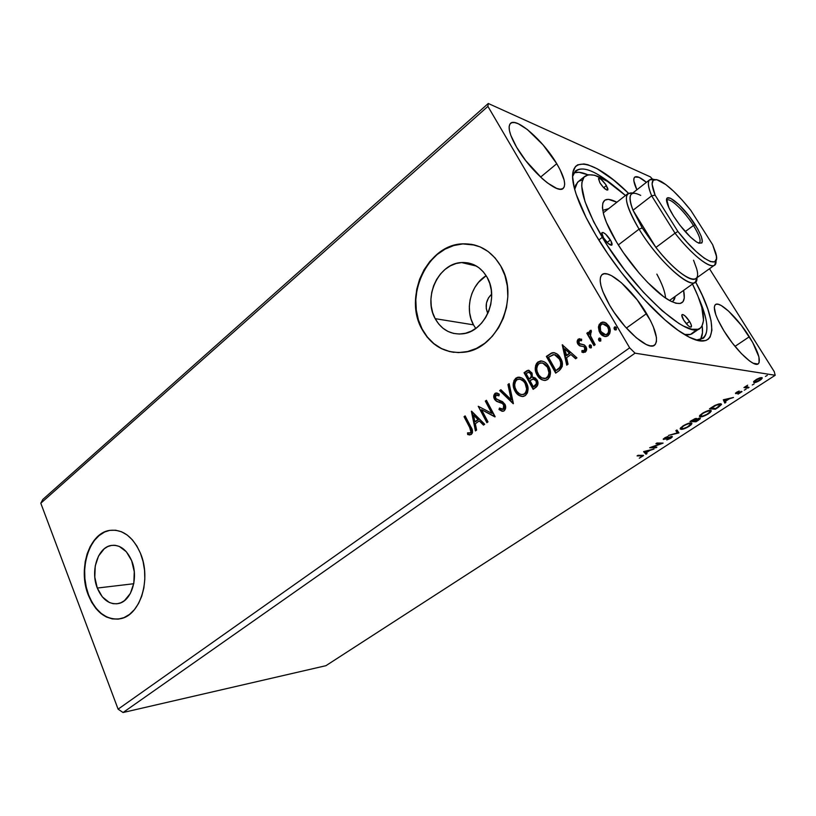 <?xml version="1.0" encoding="UTF-8"?>
<svg xmlns="http://www.w3.org/2000/svg" width="816" height="816" viewBox="0 0 816 816"><rect width="100%" height="100%" fill="white"/><g stroke="black" fill="none" stroke-linecap="round" stroke-linejoin="round"><path stroke-width="1.22" d="M97.288 588.05L133.732 583.736L97.288 588.05L94.799 577.198L95.237 565.967L98.552 556.012L104.244 548.78L107.753 546.557L111.517 545.404L115.413 545.353L119.279 546.424L126.358 551.769L131.641 560.663C138.812 577.463 131.539 601.096 118.636 603.503C109.426 604.891 102.306 599.74 97.288 588.05C90.341 571.118 97.706 547.699 110.854 545.527C119.666 544.313 126.592 549.362 131.641 560.663L134.273 571.741L133.824 583.277L130.356 593.446L124.45 600.647L120.86 602.769L117.035 603.789L113.128 603.677L109.283 602.453L102.357 596.914L97.288 588.05M473.484 324.839L475.759 328.45L473.484 324.839L435.173 318.668L473.484 324.839C464.539 309.131 470.72 284.866 486.173 275.716L478.604 282.244L474.83 287.487L471.974 293.383L470.118 299.737L469.333 306.296L469.639 312.824L471.046 319.087L473.484 324.839M487.091 277.277C499.78 298.217 484.51 332.347 462.254 333.856C450.473 334.713 441.446 329.654 435.173 318.668L432.674 312.63L431.246 306.071L430.93 299.227L431.746 292.342L433.663 285.682L436.601 279.48L440.477 273.962L445.138 269.351L450.422 265.812L456.134 263.497L462.07 262.507L467.986 262.885L473.657 264.629L478.87 267.689L483.409 271.963L487.091 277.277L489.753 283.427L491.293 290.18L491.64 297.259L490.783 304.378L488.753 311.243L485.632 317.587L481.562 323.156L476.707 327.736L471.26 331.153L465.436 333.275L459.469 334.04L453.604 333.428L448.035 331.469L442.996 328.267L438.661 323.942L435.173 318.668C422.872 297.401 438.529 263.323 461.509 262.538C472.413 262.099 480.94 267.016 487.091 277.277M474.953 245.106L462.784 243.923C427.533 244.831 403.604 296.616 422.147 329.052L421.852 329.001C403.298 296.565 427.237 244.759 462.488 243.851C478.727 243.341 491.487 250.736 500.779 266.067L495.108 257.968L488.131 251.512L480.134 246.911L471.464 244.331L462.448 243.851L453.451 245.453L444.812 249.053L436.846 254.47L429.828 261.497L424.014 269.861L419.608 279.235L416.741 289.292L415.517 299.666L415.976 309.988L418.118 319.882L421.852 329.001L427.074 337.018L433.592 343.618L441.191 348.534L449.596 351.584L458.51 352.604L467.588 351.533L476.473 348.381L484.826 343.25L492.293 336.304L498.566 327.808L503.37 318.107L506.501 307.581L507.827 296.667L507.287 285.814L504.9 275.471L500.779 266.067C520.231 297.758 497.189 349.687 463.621 352.257C445.352 353.746 431.429 345.994 421.852 329.001L422.147 329.052C429.43 342.434 440.028 350.197 453.931 352.349M109.109 530.482L109.446 530.461C89.352 533.664 78.132 569.191 88.607 594.966L88.271 595.007C77.795 569.221 89.015 533.695 109.109 530.482C122.359 528.717 132.814 536.347 140.495 553.37L136.874 546.026L132.376 539.835L127.204 535.031L121.564 531.797L115.668 530.227L109.752 530.359L104.05 532.185L98.756 535.592L94.085 540.457L90.178 546.587L87.19 553.738L85.211 561.653L84.323 570.047L84.548 578.605L85.874 587.03L88.271 595.007L91.647 602.249L95.89 608.471L100.858 613.448L106.355 616.978L112.19 618.895L118.147 619.13L123.981 617.63L129.469 614.438L134.385 609.674L138.536 603.514L141.739 596.18L143.861 587.979L144.809 579.238L144.544 570.313L143.086 561.571L140.495 553.37C151.47 578.86 140.474 614.876 120.952 618.63C106.784 620.813 95.88 612.938 88.271 595.007L88.607 594.966C95.635 611.776 105.805 619.783 119.136 618.997L119.126 618.997M541.498 360.988L538.121 362.324L536.102 365.792L535.979 370.352L537.622 375.023C534.929 370.352 535.204 366.037 538.458 362.069L536.704 363.202L535.551 365.721L536.02 372.606L539.029 377.696L541.62 379.654L544.68 380.48L547.72 379.46L549.821 376.737L550.463 373.198L549.413 368.006L546.659 363.681L544.037 361.702L540.957 360.927L537.907 361.998C534.664 365.966 534.378 370.291 537.071 374.972L537.622 375.023L537.071 374.972C538.968 378.573 541.773 380.389 545.476 380.419L547.72 379.46C551.065 375.513 551.381 371.168 548.658 366.445C546.771 362.855 544.007 361.039 540.355 360.968L538.458 362.069L541.997 361.009M528.911 370.291L526.891 370.729L524.056 372.739L533.154 389.354L537.448 385.744L537.826 381.745L535.612 378.104L532.379 377.359L532.093 373.31L528.941 370.301M749.323 336.753C758.023 351.064 761.032 360.07 758.35 363.763C754.443 367.985 735.879 350.462 724.047 331.051L732.36 343.036L741.397 353.603L749.669 361.039L753.107 363.202L757.901 364.038L759.104 362.712L758.921 356.918L752.678 342.424L741.387 325.38L728.627 311.171L721.334 305.582L718.468 304.337L716.275 304.205L714.867 305.225L714.296 307.367L715.785 314.69L717.805 319.617L724.047 331.051C715.571 316.873 712.664 308.081 715.346 304.674C719.447 300.482 737.644 317.852 749.323 336.753L735.012 346.372L749.323 336.753M646.578 313.579C655.88 329.654 658.604 340.129 654.748 344.995C648.904 351.543 623.608 329.613 609.634 305.245L614.254 312.548L625.036 326.543L636.327 337.804L646.272 344.536L650.23 345.862L653.31 345.76L655.411 344.281L656.452 341.486L656.431 337.508L653.3 326.726L650.332 320.331L637.265 299.951L621.353 282.703L611.623 275.726L607.573 274.064L604.279 273.727L601.871 274.768L600.484 277.165L600.168 280.857L600.964 285.702L602.851 291.547L609.634 305.245C600.709 289.405 598.128 279.245 601.871 274.768C608.093 268.189 632.788 289.996 646.578 313.579L626.382 328.063L646.578 313.579M556.757 163.72C564.07 176.236 566.273 184.396 563.366 188.2C558.226 195.187 530.176 170.993 516.599 147.217L525.698 160.599L542.181 178.561L547.526 182.988L556.665 188.394L560.123 189.2L562.663 188.71L564.193 186.966L564.692 184.059L564.142 180.101L560.092 169.738L556.757 163.72L543.079 144.911L527.381 129.54L518.242 123.736L514.61 122.573L511.805 122.665L509.949 124.042L509.133 126.664L509.408 130.458L510.775 135.272L516.599 147.217C509.633 134.987 507.552 127.092 510.357 123.542C515.977 116.586 543.415 140.76 556.757 163.72L540.58 177.103L556.757 163.72M696.272 340.058C709.655 339.364 710.399 325.207 698.527 297.595C707.696 318.577 709.318 332.122 703.392 338.222L696.272 340.058M695.538 281.826C719.722 325.696 717.499 355.093 683.92 334.172C659.104 319.484 619.691 275.522 595.904 235.232L607.859 253.878L621.394 272.513L643.232 298.513L664.826 319.75L677.963 330.225L689.438 337.263L698.812 340.7L705.779 340.547L708.298 339.16L710.155 336.947L711.899 330.215L711.062 320.708L707.768 308.897L702.239 295.27L695.538 281.826M775.2 375.268L325.91 665.693L123.053 712.521L635.052 353.175L775.2 375.268L635.052 353.175L629.656 347.83L118.106 709.165L40.8 503.217L487.907 106.386L629.656 347.83L487.907 106.386L488.274 103.479L42.84 499.433L488.274 103.479L650.413 176.899L488.274 103.479L487.907 106.386L40.8 503.217L42.84 499.433L40.8 503.217L118.106 709.165L629.656 347.83L635.052 353.175L123.053 712.521L118.106 709.165L123.053 712.521L325.91 665.693L775.2 375.268L774.262 371.657L709.481 268.739L774.262 371.657L775.2 375.268M656.911 447.137L652.239 447.107L663.133 443.098L656.89 443.017L655.921 443.649L660.593 443.71L649.658 447.729L655.952 447.76L656.911 447.137L652.239 447.107L663.133 443.098L656.89 443.017L655.921 443.649L660.593 443.71L649.658 447.729L655.952 447.76L656.911 447.137M678.779 432.949L676.923 429.981L675.842 430.685L677.392 432.857L668.569 435.418L678.779 432.949L678.331 432.194L677.168 432.47L678.331 432.194L678.943 432.847L676.923 429.981L675.842 430.685L677.392 432.857L668.569 435.418L678.779 432.949M695.987 421.79L700.046 418.975L699.944 418.037L696.374 419.281L696.609 418.486L695.079 418.628L689.989 421.484L695.987 421.79L695.558 421.076L695.987 421.79L698.567 420.118L700.393 418.445L699.944 418.037L696.374 419.281L696.323 418.414L689.989 421.484L695.987 421.79M718.386 407.266L721.528 404.43L719.233 403.828L715.122 405.317L709.492 408.796L715.326 409.244L721.507 404.522L720.64 403.736L714.867 405.45L709.492 408.796L715.326 409.244L718.386 407.266M753.596 381.745L754.412 382.612L758.023 381.46L761.42 379.256L762.215 377.818L760.094 377.777L756.677 379.246L753.872 381.358L754.004 382.602C755.116 382.775 757.085 382.031 759.91 380.378L762.226 378.175L761.746 377.573L759.298 378.032L753.596 381.745M747.976 388.069L749.017 387.396L746.314 386.743L747.65 385.193L743.917 387.569L747.976 388.069L747.497 387.294L744.845 386.968L747.497 387.294L747.976 388.069L749.017 387.396L746.324 386.6L747.65 385.193L743.917 387.569L747.976 388.069M736.603 392.261L735.461 393.281L735.899 393.679L740.816 392.068L737.99 394.179L741.989 391.568L736.726 392.996L739.204 391.027L736.603 392.261L735.716 393.669L740.816 392.159L737.99 394.179L741.979 391.629L736.726 392.996L739.204 391.027L736.603 392.261M641.345 455.869L642.07 456.409L639.295 458.204L643.518 455.41L638.03 455.287L637.082 455.909L641.345 455.869L640.999 455.267L642.314 456.103L639.295 458.204L643.549 455.593L638.03 455.287L637.082 455.909L641.345 455.869M723.323 399.789L724.802 403.104L725.903 402.38L725.444 401.329L729.188 398.902L733.492 397.463L723.323 399.789L724.802 403.104L725.903 402.38L725.444 401.329L729.188 398.902L733.492 397.463L723.323 399.789M744.294 390.16L746.13 389.089L744.294 390.16M765.449 376.431L767.315 375.35L765.449 376.431M752.281 384.979L754.137 383.897L752.281 384.979M700.352 416.884L707.849 414.191L710.369 412.355L711.164 410.591L708.176 410.652L703.423 412.682L699.74 415.507L699.445 416.405L700.352 416.884C701.995 417.007 704.698 415.987 708.451 413.814L711.246 411.142L710.399 410.336C708.767 410.173 706.024 411.213 702.178 413.447L699.465 416.038L700.352 416.884M680.228 428.522L681.482 428.543L680.707 428.584L681.768 429.328L686.766 427.676L691.101 424.85L691.815 423.157L688.765 423.269L684.032 425.299L680.452 428.063L680.187 428.92L681.156 429.349L680.707 428.584L681.156 429.349C682.839 429.44 685.532 428.42 689.234 426.278L691.917 423.718L691.009 422.933C689.336 422.8 686.603 423.841 682.808 426.044L680.207 428.522M670.925 438.151L672.353 436.856L671.772 436.387L664.428 438.784L667.998 436.397L664.714 437.825L663.306 439.375L670.772 437.029L670.415 438.059L666.754 439.957L670.66 438.325L672.384 436.774L671.925 436.387L664.632 438.835L667.998 436.397L663.245 439.13L665.132 439.161L670.946 437.019L670.222 438.182L666.754 439.957L670.925 438.151M643.589 451.676L645.986 454.226L647.017 453.553L646.252 452.747L649.73 450.493L654.044 448.994L643.742 451.574L645.986 454.226L647.017 453.553L646.252 452.747L649.73 450.493L654.044 448.994L643.589 451.676M605.054 336.549L600.301 332.704L598.434 327.359L599.179 331.408L601.321 334.611L604.248 336.386L607.502 336.07L609.705 333.693L610.174 329.98L608.869 326.033L606.217 323.116L602.8 322.055L599.281 324.268L598.485 326.716L598.954 327.451L601.086 322.993L598.434 327.359L599.791 332.612C601.219 335.182 603.32 336.498 606.094 336.539L608.042 335.733C610.674 332.775 610.949 329.542 608.869 326.033L605.084 322.504L602.565 322.075L600.566 322.891L604.197 322.198M593.936 345.586L595.16 344.699L590.213 335.172L590.162 333.101L591.376 332.061L591.202 330.317L590.6 330.337L589.234 331.745L589.081 334.152L588.03 332.336L586.816 333.224L593.936 345.586L595.16 344.699L590.498 336.151L591.202 330.317L590.029 330.572L589.081 334.152L588.03 332.336L586.816 333.224L593.936 345.586M578.299 339.119L577.167 341.476L578.146 344.495L579.89 345.913L583.756 346.596L585.031 348.33L584.378 350.625L581.971 350.523L581.93 352.165L585.123 352.216L586.561 350.095L586.072 346.943L584.113 344.852L579.421 343.607L578.83 341.108L579.809 340.354L581.533 340.751L581.635 339.181L578.299 339.119C576.953 340.609 576.8 342.241 577.85 344.015L579.319 345.637L583.756 346.596L584.725 347.565L584.378 350.625L581.971 350.523L581.93 352.165L585.388 352.043C586.877 350.411 587.041 348.605 585.898 346.627L584.409 345.005L579.952 343.985L579.023 343.077L579.238 340.578L581.533 340.751L581.635 339.181L578.299 339.119M559.246 370.566L562.244 366.486L562.295 362.967L561.306 359.642L557.257 354.103L553.85 352.634L551.555 352.991L546.353 356.419L555.676 373.136L559.246 370.566C562.999 366.986 563.428 362.834 560.541 358.122C558.787 354.562 556.135 352.747 552.605 352.675L546.353 356.419L555.676 373.136L559.246 370.566M513.213 403.716L509.164 383.642L507.94 384.54L511.153 399.646L500.881 389.711L499.667 390.599L513.397 403.583L509.164 383.642L507.94 384.54L511.153 399.646L500.881 389.711L499.667 390.599L513.213 403.716M487.988 421.882L481.542 409.673L495.149 416.721L486.428 400.289L485.326 401.095L491.824 413.324L478.247 406.286L486.887 422.678L487.988 421.882L481.542 409.673L494.904 416.905L486.428 400.289L485.326 401.095L491.824 413.324L478.247 406.286L486.887 422.678L487.988 421.882M469.7 427.513L470.954 432.001L469.996 433.01L467.548 432.847L467.66 434.5L471.281 434.489L472.423 432.857L472.474 430.726L465.12 415.895L464.049 416.68L469.7 427.513C471.067 429.287 471.301 431.052 470.393 432.817L467.548 432.847L467.66 434.5L471.281 434.489C472.974 432.092 472.831 429.563 470.863 426.901L465.12 415.895L464.049 416.68L465.293 416.221L464.63 416.701L469.7 427.513M471.393 411.305L475.442 430.919L476.615 430.063L475.32 423.769L479.278 420.893L483.5 425.105L484.694 424.249L471.566 411.172L475.442 430.919L476.615 430.063L475.32 423.769L479.278 420.893L483.5 425.105L484.694 424.249L471.393 411.305M504.186 410.805L505.553 408.561L505.053 404.512L502.564 401.696L495.893 398.8L495.149 396.607L495.577 395.403L496.669 394.842L498.943 395.821L499.27 394.179L497.199 393.108L495.251 393.271L493.731 396.148L494.853 399.758L496.822 401.462L502.493 403.543L504.125 405.98L503.197 409.163L501.218 409.204L499.453 408.051L498.994 409.54L502.136 411.284L504.186 410.805C505.94 408.836 506.155 406.613 504.849 404.114L495.547 398.259L495.883 395.128L498.943 395.821L499.27 394.179L495.975 393.016L494.996 393.434C493.496 395.128 493.323 397.025 494.476 399.136L496.373 401.227L502.493 403.543L503.727 404.899L503.197 409.163L499.453 408.051L498.994 409.54L503.054 411.284L504.186 410.805M522.383 396.525C519.374 395.872 517.099 394.057 515.539 391.058L514.978 391.007L515.855 392.435L518.089 394.822L522.403 396.525L525.382 395.546L527.432 392.873L528.064 389.375L527.044 384.224L524.362 379.93L521.791 377.951L517.232 377.42L514.019 380.419L513.376 386.366L514.6 390.252L515.539 391.058C512.917 386.417 513.193 382.143 516.365 378.247L515.804 378.185C512.632 382.092 512.356 386.366 514.978 391.007C516.844 394.628 519.608 396.443 523.25 396.464L525.382 395.546C528.646 391.67 528.952 387.376 526.3 382.684C524.443 379.083 521.72 377.257 518.129 377.206L515.804 378.185L519.608 377.216L518.129 377.206M562.224 344.791L566.743 365.16L568.038 364.232L566.59 357.683L570.945 354.521L575.617 358.775L576.922 357.826L562.224 344.791L566.743 365.16L568.038 364.232L566.59 357.683L570.945 354.521L575.617 358.775L576.922 357.826L562.224 344.791M589.376 347.177L590.162 347.932L591.406 347.657L591.07 345.26L589.825 344.903L589.091 346.066L589.897 347.259L590.101 345.117L589.58 345.035L589.376 347.177L591.202 347.861L591.406 345.709L589.58 345.035L590.56 344.933L589.376 347.177M598.771 340.405L599.566 341.159L600.821 340.884L600.484 338.477L599.219 338.11L598.475 339.283L599.281 340.486L599.495 338.334L598.975 338.242L598.771 340.405L600.617 341.078L600.821 338.926L598.975 338.242L599.974 338.15L598.771 340.405M614.275 329.225L615.08 329.97L616.366 329.695L616.019 327.267L614.744 326.91L613.979 328.093L614.785 329.317L614.999 327.145L614.489 327.053L614.275 329.225L616.151 329.888L616.366 327.716L614.489 327.053L615.529 326.951L614.275 329.225M650.413 176.899L652.443 179.071L650.413 176.899M628.442 193.198L613.51 179.959L597.057 168.688L587.857 164.74L583.93 163.945L577.677 164.832L575.433 166.546L572.873 172.523L572.618 176.776L574.25 187.639L576.147 194.177L586.072 217.464L595.904 235.232C586.296 219.065 579.584 204.989 575.77 193.004C562.612 152.215 591.794 157.009 628.442 193.198M646.415 182.335L639.101 177.368L634.899 176.99L633.95 178.408L633.869 180.856L636.878 189.791C633.777 183.09 633.022 178.898 634.634 177.205C636.602 175.695 640.529 177.409 646.415 182.335M572.618 176.531L575.351 171.085C582.471 165.73 595.374 170.717 614.081 186.028C590.804 167.158 576.973 163.985 572.618 176.531M104.387 532.154L99.103 535.571L94.421 540.437L90.515 546.557L87.526 553.707L85.558 561.622L84.66 570.007L84.884 578.564L86.221 586.99L88.607 594.966L91.994 602.198L96.237 608.43L101.194 613.408L106.692 616.927L112.537 618.854L118.483 619.079M474.881 245.086L471.75 244.412M462.743 243.933L453.747 245.534L445.108 249.125L437.131 254.541L430.124 261.569L424.31 269.923L419.903 279.296L417.037 289.354L415.813 299.717L416.282 310.039L418.414 319.933L422.147 329.052L427.37 337.059L433.888 343.648L441.487 348.575L449.891 351.614M487.805 313.477L486.254 308.581L486.458 303.062L488.458 297.901L491.64 294.158C486.02 299.768 484.745 306.214 487.805 313.477M469.934 434.979L467.66 434.5L468.241 434.51L468.139 432.97L468.241 434.51L469.934 434.979M469.639 433.092L470.975 432.827C471.872 431.062 471.638 429.298 470.271 427.533L471.628 430.858L471.413 432.296L470.363 433.072M483.827 424.881L479.278 420.893L483.827 424.881M475.942 430.562L472.025 411.631L475.942 430.562M475.473 421.77L478.513 419.577L473.535 415.171L478.513 419.577L473.535 415.171L477.931 419.557L474.902 421.75L478.513 419.577L474.902 421.75L473.535 415.171L474.902 421.75L475.473 421.77M487.295 422.382L478.247 406.286L487.295 422.382M492.395 413.355L485.326 401.095L486.601 400.625L485.897 401.135L492.395 413.355M495.128 416.741L481.542 409.673L495.128 416.741M501.554 410.938L498.994 409.54L499.922 408.418L499.565 409.571L500.738 410.458M503.288 409.428L502.452 409.448L503.758 409.193L503.197 409.163L503.758 409.193L504.288 404.93L503.054 403.573L496.373 401.227L495.037 399.177C493.894 397.066 494.068 395.168 495.567 393.475L496.873 393.026L494.639 394.648L494.72 398.483L496.383 400.85L498.556 401.931M497.23 394.883L498.994 395.536L497.138 394.893M499.168 402.115L499.81 402.288M500.636 402.523L501.473 402.798M501.973 403.002L502.676 403.349M503.411 403.849L504.788 406.684L503.972 409.02M513.346 403.339L499.667 390.599L501.146 389.977L500.228 390.64L513.346 403.339M511.714 399.687L511.153 399.646L511.714 399.687L508.501 384.591L507.94 384.54L509.245 384.05L508.501 384.591L511.714 399.687M517.793 377.482L514.814 380.001L513.764 384.418L515.151 390.303L518.639 394.862M519.659 395.546L521.424 396.321M520.71 379.267L524.994 382.408L527.136 388.334M527.156 388.946L526.31 392.384L523.821 394.495M522.77 394.577C519.823 394.567 517.609 393.108 516.11 390.181C513.988 386.447 514.213 383 516.773 379.848L518.446 379.144C521.393 379.103 523.627 380.552 525.157 383.51C527.309 387.284 527.065 390.742 524.413 393.863L522.097 394.628L524.963 393.914C527.615 390.793 527.87 387.335 525.708 383.561C524.382 380.98 522.434 379.522 519.874 379.154L520.475 379.216M525.157 383.51L525.708 383.561L525.157 383.51L526.606 388.895L525.922 392.027L524.413 393.863L524.963 393.914L522.026 394.628L519.649 393.934L516.814 391.333L515.059 387.62L514.672 384.826L515.467 381.398L517.334 379.501L520.159 379.205L523.607 381.317L525.157 383.51M524.056 372.739L533.154 389.354L536.153 387.192C538.274 385.091 538.591 382.663 537.091 379.899L532.379 377.359L531.838 372.8L528.095 370.27L524.056 372.739M533.531 389.079L524.606 372.8L528.238 370.433L524.606 372.8L533.531 389.079M532.93 377.41L533.99 377.318L532.93 377.41M533.807 378.991L536.785 381.449L536.979 383.673L536.071 385.223M534.041 379.001L536.194 380.317M535.235 385.907L533.368 386.804L529.972 380.613L532.95 378.961L535.939 380.735C536.948 382.857 536.53 384.56 534.684 385.856L533.919 386.855L535.235 385.907C537.081 384.611 537.499 382.908 536.489 380.786L535.939 380.735L536.489 380.786M529.768 372.3L530.971 373.269M530.176 378.542L529.594 378.971L530.176 378.542C531.889 377.308 532.256 375.697 531.257 373.728L530.706 373.667C531.706 375.646 531.338 377.247 529.625 378.491L529.033 378.91L526.126 373.606L528.503 372.188L531.542 374.35L531.777 376.421L530.696 378.134M531.257 373.728L529.186 372.229M529.033 378.91L526.126 373.606L528.727 372.167L530.42 373.208L531.277 375.758L530.624 377.604L529.033 378.91M533.368 386.804L529.972 380.613L533.501 378.95L535.939 380.735L536.428 383.622L533.368 386.804M544.456 380.47C541.457 379.787 539.182 377.981 537.622 375.023L540.804 378.848M541.844 379.532L543.65 380.297M542.905 363.059L547.291 366.2L549.494 372.167M549.515 372.79L548.648 376.278L546.098 378.43M544.201 378.563L544.833 378.614M544.996 378.512L547.271 377.828C549.984 374.646 550.239 371.158 548.026 367.353L547.485 367.292C549.698 371.096 549.443 374.595 546.73 377.777L544.996 378.512C542.008 378.502 539.753 377.043 538.223 374.126C536.051 370.362 536.285 366.874 538.907 363.661L540.692 362.926C543.68 362.906 545.945 364.354 547.485 367.292L542.66 363.008M551.086 353.563L546.893 356.49L556.043 372.871L546.353 356.419L552.605 352.675L554.37 352.706L551.677 353.257M554.543 354.695L560.429 360.08M555.41 354.858L558.001 356.48L559.898 359.04C561.51 361.559 561.755 364.211 560.623 366.996L559.837 367.955M560.857 361.162L561.357 363.497M561.367 364.405L560.623 366.996L555.9 370.556L548.464 357.265L553.217 354.654C555.951 354.776 558.001 356.215 559.358 358.979C560.98 361.488 561.214 364.14 560.082 366.935L557.705 369.709L555.9 370.556L557.716 369.699M559.266 368.485L558.491 369.118M575.872 358.591L570.945 354.521L575.872 358.591M567.191 364.844L562.785 344.974L567.191 364.844M566.661 355.664L569.996 353.246L564.601 348.758L569.996 353.246L564.601 348.758L569.456 353.175L566.12 355.592L569.996 353.246L566.12 355.592L564.601 348.758L566.661 355.664M581.278 340.537L580.676 340.425M583.409 352.604L581.93 352.165L582.461 352.247L582.491 350.747L582.461 352.247L583.409 352.604M583.338 350.921L584.899 350.707L584.378 350.625L584.899 350.707L585.245 347.647L583.297 346.412M581.155 346.208L579.319 345.637L577.85 344.015L578.381 344.097L578.83 339.211L577.759 340.976L577.861 342.893L579.023 345.005L580.798 346.127M583.705 346.484L584.287 346.678M585.623 349.238L585.062 350.574L583.685 350.982M594.262 345.341L586.816 333.224L588.224 332.673L587.336 333.316L594.262 345.341M589.601 334.244L589.081 334.152L589.601 334.244L590.549 330.674L590.029 330.572L591.212 330.419L589.937 331.388L589.601 334.244M602.157 322.402L599.801 324.37L598.954 327.451L599.791 332.612L601.841 334.703M602.31 335.131L604.758 336.478M603.901 322.167L602.565 322.075M605.911 334.876L607.665 334.295C609.562 332.051 609.725 329.633 608.144 327.043L607.624 326.951C609.215 329.531 609.052 331.959 607.155 334.203L605.758 334.764L601.025 331.735C599.454 329.144 599.597 326.696 601.453 324.411L602.789 323.87L608.144 327.043L604.646 324.095L607.889 326.635L609.215 330.776L608.042 333.979M607.257 334.55L606.431 334.825M547.485 367.292L548.974 372.728L548.107 376.217L545.557 378.379L541.855 377.89L538.948 375.278L537.152 371.545L536.755 368.72L537.571 365.242L539.468 363.314L542.365 362.987L545.894 365.089L547.485 367.292M548.464 357.265L553.88 354.623L556.675 355.725L559.358 358.979L560.643 362.243L560.623 365.69L559.45 367.73L555.9 370.556L548.464 357.265M607.624 326.951L608.614 329.684L608.348 332.653L606.308 334.642L603.636 334.336L600.586 330.868L600.27 325.992L601.453 324.411L603.218 323.85L605.778 324.809L607.624 326.951M642.804 455.267L642.141 455.787L642.804 455.267M642.223 455.93L641.896 455.287M725.016 400.523L725.903 402.38L725.434 401.615L724.424 402.268L725.434 401.615L725.016 400.523M724.486 399.463L725.291 400.993L724.486 399.463M724.802 399.871L728.168 399.126L725.291 400.993L724.537 399.452L728.168 399.126L725.291 400.993L724.802 399.871M741.152 391.343L740.602 391.813L741.152 391.343M736.481 392.649L736.685 393.526L735.828 392.843L736.481 392.649M761.675 377.563L761.114 378.308M759.737 380.103L755.055 381.919L754.657 381.439L756.279 379.868L760.685 378.257L760.349 377.716L761.073 378.746L759.084 380.531L755.738 381.888L754.627 381.572L756.106 379.593L760.685 378.257L761.042 378.838L759.747 380.093M754.667 381.735L753.556 381.827L754.667 381.735M753.535 381.857L754.004 382.602L753.535 381.857M760.563 377.655L760.787 378.287M714.867 408.469L715.326 409.244L714.867 408.479L710.512 408.133L714.867 408.469M715.744 408.541L710.92 407.857L714.694 405.542L719.62 404.399L719.273 403.818L720.314 405.001L715.744 408.541L711.113 408.173L716.468 405.093L720.242 404.614L719.641 405.858L715.744 408.541M710.777 410.397L710.114 411.376L710.777 410.397L711.246 411.142M700.771 416.068L699.893 416.109L700.771 416.068M709.736 411.05L709.543 410.428M702.831 413.457C705.901 411.692 708.084 410.866 709.39 410.989L710.093 411.641L707.819 413.794C704.81 415.528 702.658 416.344 701.352 416.231L700.628 415.558L702.647 413.151L708.319 411.08L709.757 411.06L709.971 411.917L706.829 414.395L702.413 416.14L700.607 415.67L702.831 413.457M694.13 420.954L693.6 420.923L694.13 420.954M691.58 420.811L691.06 420.791L691.58 420.811M695.997 418.424L696.374 419.281L695.997 418.424M699.73 418.037L699.047 418.69L699.73 418.037M695.487 419.087L696.068 418.761L695.181 418.598M691.611 420.862L695.334 419.067L695.069 418.628L695.62 419.332L693.539 420.964L691.427 420.546L695.63 419.22L693.539 420.964L691.611 420.862M694.151 420.995L696.313 419.648L695.854 418.873L696.313 419.648L698.69 418.261L699.22 418.965L696.364 421.117L693.967 420.689L699.23 418.863L696.364 421.117L694.151 420.995M691.458 422.984L690.785 423.953L691.458 422.984M689.051 425.962L688.592 426.268C685.624 427.982 683.471 428.798 682.135 428.716L681.37 428.063L683.471 426.044C686.501 424.3 688.684 423.484 690.02 423.575L690.775 424.208L687.113 427.135L683.216 428.604L681.37 428.043L683.288 425.738L688.225 423.851L690.673 423.759L689.041 425.972M690.428 423.637L690.214 422.984M676.943 432.092L675.913 430.644L676.943 432.092M664.316 438.518L663.571 438.682L664.316 438.518M663.367 438.916L663.683 439.467L663.367 438.916M671.711 436.397L671.068 436.978L671.711 436.397M655.595 447.127L655.952 447.76L655.595 447.127M652.168 446.984L651.566 446.974L652.168 446.984M660.226 443.068L660.593 443.71L660.226 443.068M660.848 443.068L660.338 443.261L660.848 443.068M646.415 452.911L645.548 453.472L645.986 454.226L643.763 451.564L645.548 453.472L646.415 452.911M645.201 451.625L648.669 450.758L646.007 452.482L644.997 451.258L648.669 450.758L646.007 452.482L645.201 451.625M610.388 239.975C611.949 242.648 612.418 244.372 611.816 245.137C609.807 245.453 607.022 242.974 603.452 237.701L601.831 232.917L603.126 232.499L605.696 234.202L611.062 241.179L611.796 245.157L608.195 243.525L603.452 237.701C601.912 235.039 601.443 233.325 602.035 232.57C604.054 232.254 606.839 234.722 610.388 239.975L607.114 242.474L610.388 239.975M606.39 185.548L607.747 190.006C605.931 190.199 603.34 187.843 599.964 182.927L598.485 178.724L599.128 178.347L601.188 179.449L605.645 184.406L607.808 188.516L607.9 189.751L606.716 190.006L603.412 187.394L599.964 182.927L598.628 178.49C600.443 178.296 603.034 180.652 606.39 185.548L603.697 187.69L606.39 185.548M689.571 321.473C691.295 324.38 691.846 326.237 691.223 327.022C689.489 327.287 686.98 324.992 683.706 320.127L681.809 315.18L682.808 314.507L685.083 315.955L689.571 321.473L691.223 324.86L691.336 326.89L689.877 326.879L688.235 325.706L683.706 320.127C682.003 317.23 681.452 315.384 682.064 314.609C683.808 314.344 686.307 316.628 689.571 321.473L686.327 323.738L689.571 321.473M671.823 301.706C673.751 301.002 674.832 299.268 675.077 296.504L673.2 300.92L671.823 301.706M616.865 202.235C604.35 195.82 600.056 200.287 603.993 215.648L603.993 215.648C606.257 223.064 610.419 231.846 616.498 241.964L623.373 252.623L639.346 273.37L647.741 282.55L663.551 296.616L670.303 300.941L675.923 303.246L680.207 303.481L683.023 301.696L684.298 298.003L683.594 290.404C686.276 303.613 681.278 306.806 668.6 299.982C654.004 291.608 630.748 265.853 616.498 241.964L606.421 222.401L603.605 214.302L602.422 207.754L602.861 203L604.88 200.165L608.338 199.318L616.876 202.235M598.811 240.006L602.29 237.323C583.685 204.979 577.759 184.732 584.531 176.582C591.937 171.421 605.584 177.725 625.464 195.503L607.237 181.264L594.701 175.256L588.377 174.726L584.021 177.123L581.9 182.488L581.737 186.252L584.98 201.562L593.711 221.881L607.277 245.361L624.413 269.637L643.334 292.179L662.072 310.682L678.749 323.36L683.563 326.104L691.805 329.246L697.986 329.256L700.24 328.114L701.923 326.257L703.565 320.484L701.791 307.346L697.966 296.167L692.488 284.039C703.667 306.847 706.33 321.484 700.465 327.94C689.908 341.282 633.685 290.965 602.29 237.323L598.811 240.006M584.531 176.582L577.555 182.223L574.699 189.343M574.015 172.778C577.514 171.615 582.155 172.298 587.918 174.818L579.003 172.278L574.015 172.778M657.696 275.675L656.849 274.105C662.204 284.009 665.122 291.995 665.581 298.054M700.658 339.232L702.474 332.693L702.168 325.839C703.025 332.081 702.403 336.722 700.301 339.772M694.579 331.337L690.56 334.397L684.42 334.478C688.174 335.203 691.07 334.723 693.09 333.04L699.485 328.613M574.831 188.2L575.637 185.12L578.442 181.509M578.983 181.172L581.461 180.305M602.728 210.344L608.644 208.682L602.728 210.344M698.822 243.168C701.566 241.74 699.781 235.855 693.447 225.512L695.242 224.828C704.004 239.649 704.575 245.453 696.956 242.23C689.51 237.211 681.697 228.49 673.526 216.067L668.896 207.682L666.682 199.308L667.315 198.074L670.497 198.206L678.912 204.53L689.092 216.056L697.772 229.061L701.311 236.477L702.352 241.567L701.852 242.974L698.894 243.188L696.527 241.975L690.469 237.079L679.901 225.185L673.526 216.067C670.385 211.038 668.284 206.825 667.223 203.419C662.337 188.71 682.931 204.816 695.242 224.828L693.447 225.512C699.128 234.722 701.168 240.496 699.547 242.811L698.822 243.168M685.216 231.622L693.447 225.512L685.216 231.622M693.559 260.222L696.476 268.199C703.096 289.19 680.085 278.552 655.911 247.442L642.243 227.95L655.911 247.442L633.012 210.253L642.243 227.95L639.071 229.143C660.807 265.445 698.149 295.851 696.946 277.726L695.395 281.959C689.53 289.354 657.502 259.845 639.071 229.143L618.324 244.943L639.071 229.143C627.851 210.202 624.087 198.38 627.779 193.698L632.788 192.984C622.557 191.964 624.658 204.01 639.071 229.143L642.243 227.95L633.012 210.253C627.412 194.953 629.972 189.995 640.703 195.391M655.911 247.442C672.955 269.239 691.448 283.223 695.956 278.429L714.724 264.976C710.532 269.555 692.203 255.194 675.026 233.182L655.911 247.442L633.012 210.253L651.668 195.83C648.139 187.374 647.425 182.06 649.536 179.887L654.636 179.571C647.476 177.48 646.486 182.906 651.668 195.83L675.026 233.182L655.911 247.442M649.536 179.887L631.36 194.106C629.095 196.381 629.646 201.766 633.012 210.253L651.668 195.83L675.026 233.182C696.211 260.426 717.448 273.921 715.979 260.518L714.724 264.976M655.105 195.136L677.892 231.489L687.205 242.464L696.232 251.603L704.218 258.152L710.532 261.62L714.694 261.814L716.448 258.805L716.387 256.193L712.643 244.688L690.805 210.344L682.156 200.063L673.628 191.26L665.825 184.579L656.778 179.663L653.218 180.254L652.055 184.028L655.105 195.136C649.699 181.142 651.749 176.613 661.276 181.54C669.701 186.66 679.544 196.258 690.805 210.344L712.643 244.688L715.581 252.44C721.772 271.483 700.709 260.722 677.892 231.489L655.105 195.136L651.668 195.83L655.105 195.136M666.641 200.695L666.958 200.277C669.722 196.972 684.593 211.252 693.447 225.512C684.196 210.579 668.539 195.942 666.641 200.695M675.026 233.182L677.892 231.489L675.026 233.182M654.157 345.403L654.748 344.995M476.493 266.098L461.509 262.538M114.209 545.241L110.854 545.527M469.832 433.051L470.414 433.072M502.574 409.428L503.146 409.459M495.975 393.016L496.546 393.057M528.095 370.27L528.646 370.331M532.573 377.329L533.123 377.38M540.355 360.968L540.906 361.039M579.278 338.742L579.809 338.824M583.685 350.9L584.215 350.982M590.009 344.852L590.529 344.933M590.692 330.327L591.212 330.419M599.413 338.069L599.933 338.15M605.758 334.764L606.278 334.856M614.938 326.859L615.448 326.961M762.226 378.175L761.869 377.594M754.657 381.439L754.321 380.899M721.507 404.522L721.079 403.818M700.628 415.558L700.261 414.926M691.917 423.718L691.499 423.004M681.37 428.063L681.003 427.441M603.248 212.905L627.779 193.698M669.487 300.492L695.395 281.959"/></g></svg>
